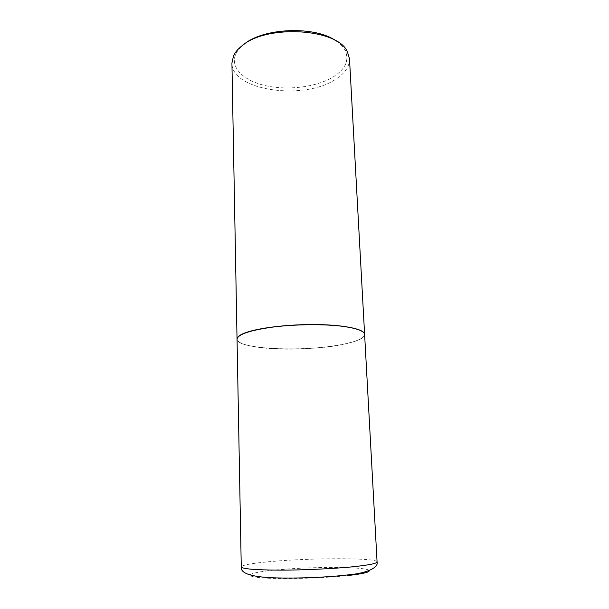 <?xml version="1.0" encoding="UTF-8"?>
<svg xmlns="http://www.w3.org/2000/svg" width="609" height="609" viewBox="0 0 609 609"><rect width="100%" height="100%" fill="white"/><g stroke="black" fill="none" stroke-linecap="round" stroke-linejoin="round"><path stroke-width="0.46" stroke-dasharray="3.04 2.28" d="M364.616 334.501C365.864 344.344 302.711 352.162 264.184 348.005C247.048 346.277 237.997 343.331 237.046 339.183M248.175 332.019C262.319 327.551 290.333 324.445 315.774 324.711C341.246 324.97 360.437 328.487 363.832 332.94C366.047 336.549 361.091 339.906 348.972 343.019C312.447 353.022 228.748 349.772 237.708 337.561C239.002 335.666 242.496 333.816 248.175 332.019M364.608 334.371C364.433 337.462 359.249 340.309 349.056 342.905C314.579 352.268 236.695 350.251 237.038 339.114M349.497 58.784C349.612 66.457 345.044 73.255 335.795 79.178C304.393 100.759 231.504 90.916 231.922 63.092M336.313 41.1C340.233 43.779 343.088 46.718 344.884 49.9C349.551 59.72 345.897 68.581 333.938 76.468C317.555 86.881 289.108 90.718 266.498 85.869C243.882 81.096 229.547 67.614 235.873 53.904C237.449 50.562 240.113 47.395 243.874 44.419M377.078 561.917C377.496 557.661 310.346 557.798 269.772 561.65C251.684 563.317 242.184 565.068 241.263 566.895M369.176 570.587C367.714 566.537 309.608 566.477 274.537 570.1C250.033 572.468 241.385 576.045 260.53 577.72C279.28 579.433 322.93 578.344 348.447 575.467L349.733 575.322M344.884 49.9L347.351 51.62M235.873 53.904L233.544 55.792"/><path stroke-width="0.91" d="M241.263 566.895L237.046 339.183C237.784 334.394 249.743 330.36 272.916 327.071C295.167 324.239 323.455 323.935 342.083 326.264C356.722 328.236 364.228 330.976 364.616 334.501L377.078 561.917C378.943 568.212 364.342 573.366 351.195 574.493C329.941 577.279 297.595 578.619 274.263 577.842C251.251 576.982 240.251 573.335 241.263 566.895C242.169 568.913 255.049 569.994 279.927 570.138C303.8 570.138 334.067 568.707 353.753 566.682C369.191 565.03 376.971 563.439 377.078 561.917M248.061 331.867C262.235 327.391 290.31 324.277 315.805 324.544C341.329 324.81 360.558 328.335 363.954 332.796L364.608 334.371L349.497 58.784L347.351 51.62C337.63 28.456 266.552 24.063 241.849 45.919C237.936 49.032 235.165 52.321 233.544 55.792L231.922 63.092L237.038 339.053L237.579 337.432C238.873 335.529 242.367 333.679 248.061 331.867M243.874 44.419C263.332 27.595 315.774 25.715 336.313 41.1M349.733 575.322C363.322 573.693 369.8 572.117 369.176 570.587"/></g></svg>
